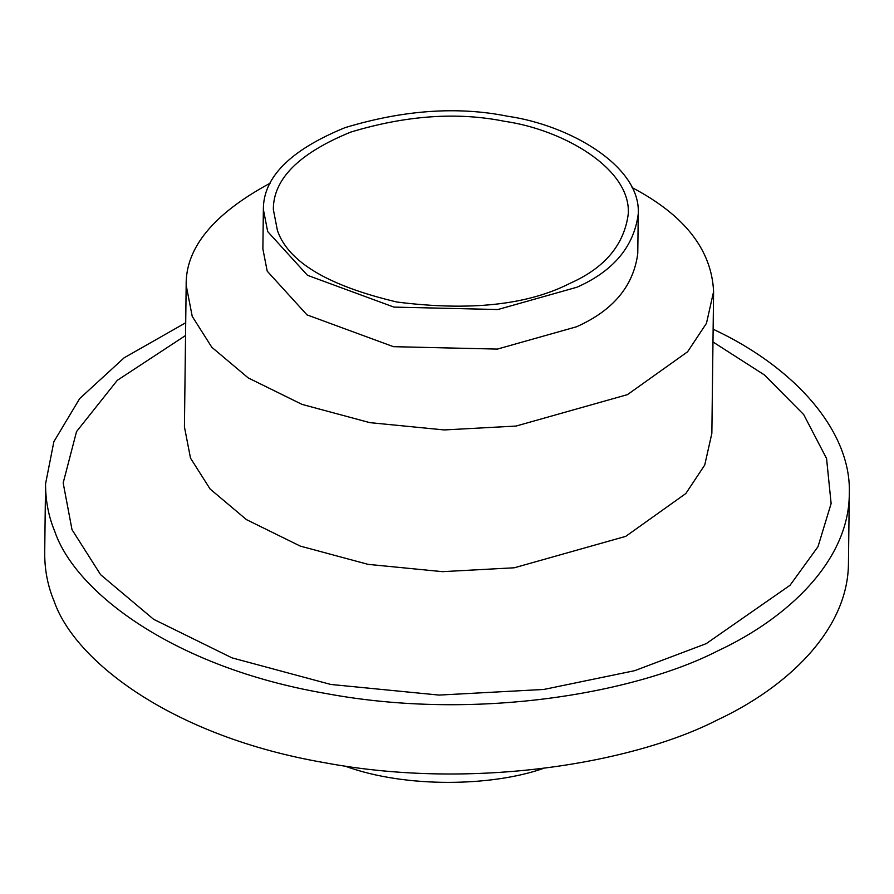 <?xml version="1.0" encoding="UTF-8"?>
<svg xmlns="http://www.w3.org/2000/svg" width="894" height="894" viewBox="0 0 894 894"><rect width="100%" height="100%" fill="white"/><g stroke="black" fill="none" stroke-linecap="round" stroke-linejoin="round"><path stroke-width="1.34" d="M570.316 283.174C527.84 304.999 470.054 311.28 396.936 302.027C328.02 285.745 288.181 261.908 277.431 230.518L273.34 209.509C273.24 179.035 299.009 153.243 350.671 132.122C406.032 115.371 457.37 111.772 504.685 121.327C563.097 129.675 631.075 168.608 628.281 213.845C624.224 244.677 604.903 267.787 570.316 283.174M577.032 287.197L497.846 309.536L393.908 307.1L307.48 275.307L267.686 231.58L263.361 209.386C263.261 177.202 290.483 149.957 345.039 127.652C403.518 109.951 457.739 106.151 507.714 116.254C569.411 125.059 641.21 166.195 638.249 213.968C633.969 246.532 613.563 270.938 577.032 287.197M638.249 213.968L637.768 253.538C633.488 286.102 613.083 310.509 576.552 326.768L497.366 349.096L393.427 346.671L307 314.878L267.205 271.15L262.881 248.957L263.361 209.386M632.058 187.572C684.491 215.13 711.669 249.806 713.591 291.612L706.472 323.304L687.564 351.811L627.454 394.634L516.05 426.058L444.15 429.936L369.825 422.638L302.027 404.39L248.219 377.916L211.844 347.297L192.232 316.398L186.164 285.164C185.505 247.817 213.521 213.811 270.2 183.158M713.591 291.612L711.859 433.333L704.74 465.025L685.832 493.533L625.722 536.366L514.318 567.779L442.418 571.657L368.093 564.36L300.306 546.111L246.487 519.637L210.112 489.018L190.5 458.119L184.432 426.896L186.164 285.164M712.965 341.966L764.504 374.999L803.706 414.592L826.559 458.466L831.118 503.546L817.999 546.681L790.039 585.279L706.193 643.658L634.639 670.69L543.854 689.442L439.077 695.085L330.78 684.458L231.993 657.861L153.589 619.285L100.586 574.674L72.001 529.639L63.172 482.928L76.538 431.578L117.282 380.341L185.539 335.518M713.121 329.216C793.973 366.842 851.691 430.807 849.3 493.745C849.166 560.996 787.312 618.458 718.05 650.743C636.427 692.783 476.424 721.749 325.438 693.42C173.168 667.226 75.342 591.906 54.802 531.505C48.622 516.687 45.538 500.83 45.549 483.922L53.875 441.67L79.667 398.601L124.087 357.846L185.695 322.768M849.3 493.745L848.451 563.03C848.317 630.281 786.463 687.743 717.2 720.039C635.578 762.068 475.586 791.034 324.589 762.705C172.318 736.511 74.504 661.191 53.964 600.79C47.773 585.983 44.689 570.115 44.7 553.207L45.549 483.922M543.273 768.449C493.186 786.128 406.424 788.698 344.771 766.024"/></g></svg>
